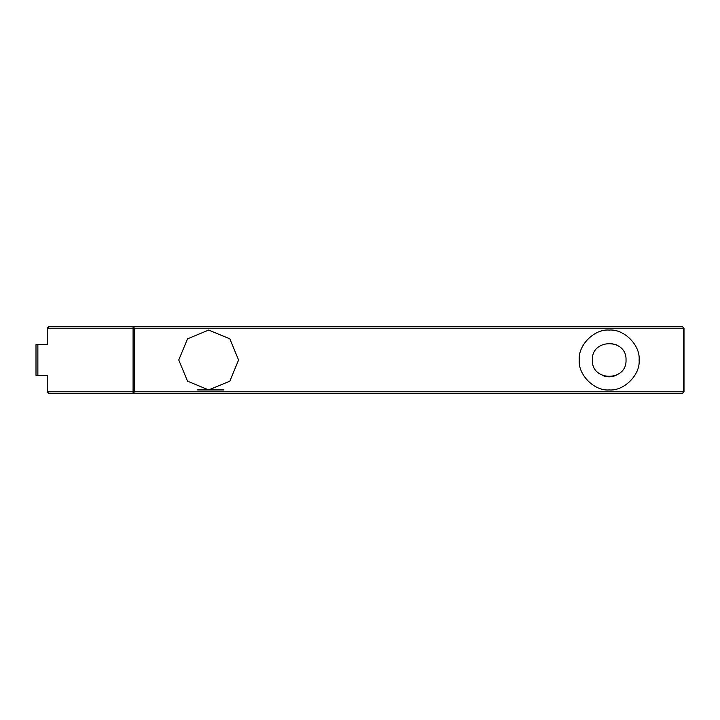 <?xml version="1.0" encoding="UTF-8"?>
<svg xmlns="http://www.w3.org/2000/svg" width="720" height="720" viewBox="0 0 720 720"><rect width="100%" height="100%" fill="white"/><g stroke="black" fill="none" stroke-linecap="round" stroke-linejoin="round"><path stroke-width="1.08" d="M49.095 393.66L47.223 391.797L49.095 393.66L682.128 393.66L684 391.797L684 328.203L682.128 326.34L49.095 326.34L47.223 328.203L49.095 326.34M197.604 389.925L223.785 389.925M47.223 343.17L47.223 328.203L47.223 344.664L36 344.664L36 375.336L47.223 375.336L47.223 391.797L47.223 376.83M682.128 326.34L684 328.203M684 391.797L682.128 393.66M616.131 344.664L609.192 343.17M602.253 375.336C606.879 377.316 611.505 377.316 616.131 375.336M639.117 360C640.449 374.805 623.997 391.257 609.192 389.925C594.387 391.257 577.926 374.805 579.267 360C577.926 345.195 594.387 328.743 609.192 330.075C623.997 328.743 640.449 345.195 639.117 360M178.749 360L187.515 338.841L208.674 330.075L229.833 338.841L238.59 360L229.833 381.159L208.674 389.925L187.515 381.159L178.749 360M626.022 360C626.949 338.292 591.435 338.292 592.362 360C591.435 381.708 626.949 381.708 626.022 360M37.872 375.336L37.872 344.664M134.406 328.203L133.083 328.203L133.083 326.34L134.406 328.203L683.451 328.203L683.451 391.797L134.406 391.797L133.083 393.66L133.083 391.797L134.406 391.797L134.406 328.203M47.223 328.203L133.083 328.203L133.083 391.797L47.223 391.797"/></g></svg>
